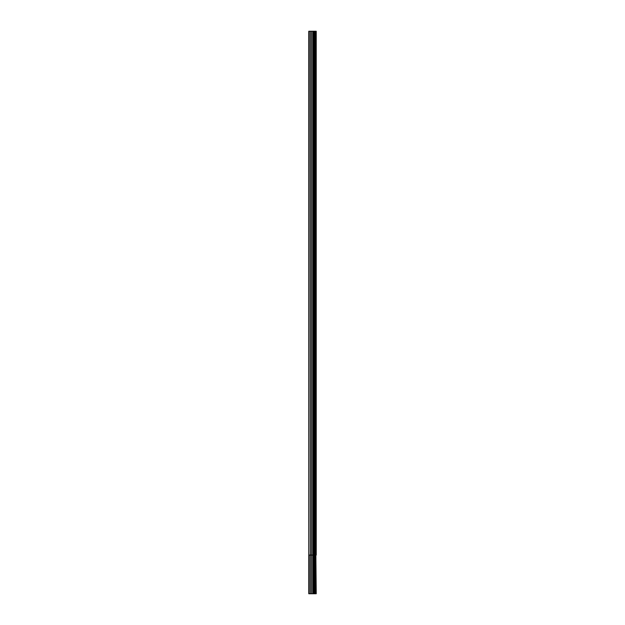 <?xml version="1.0" encoding="UTF-8"?>
<svg xmlns="http://www.w3.org/2000/svg" width="625" height="625" viewBox="0 0 625 625"><rect width="100%" height="100%" fill="white"/><g stroke="black" fill="none" stroke-linecap="round" stroke-linejoin="round"><path stroke-width="0.94" d="M315.867 593.75L315.867 555.078L316.227 593.75L308.773 593.75L308.773 31.25L316.227 31.25L316.227 555.078L308.773 555.078L309.031 31.25M315.125 593.75L315.125 555.078L309.031 555.078L309.031 593.75M315.039 593.75L315.039 31.25M314.195 593.75L314.195 31.25M314.055 593.75L314.055 31.25M313.352 593.75L313.352 31.25M312.883 593.75L312.883 31.25M311.617 593.75L311.617 31.25M310.305 593.75L310.305 31.25M315.867 31.25L315.867 555.078L315.125 555.078L315.125 31.25"/></g></svg>
